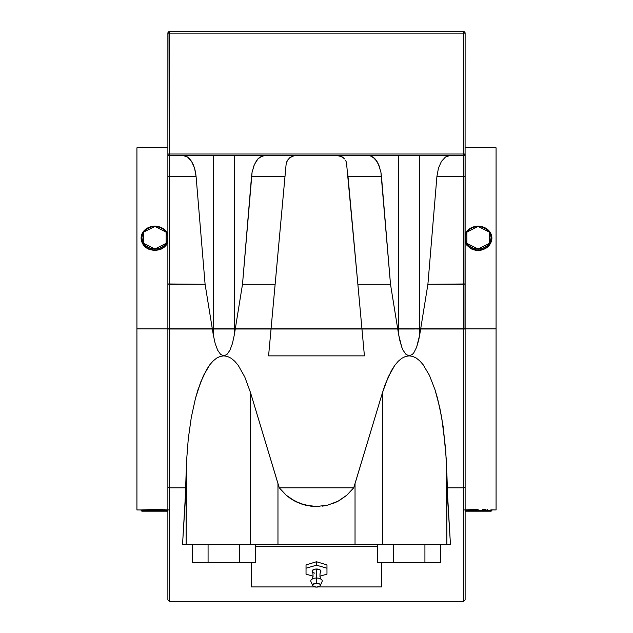 <?xml version="1.0" encoding="UTF-8"?>
<svg xmlns="http://www.w3.org/2000/svg" width="633" height="633" viewBox="0 0 633 633"><rect width="100%" height="100%" fill="white"/><g stroke="black" fill="none" stroke-linecap="round" stroke-linejoin="round"><path stroke-width="0.95" d="M320.773 571.686A4.399 2.176 180 0 0 316.5 569.004L316.5 578.032A5.744 2.841 0 0 1 321.746 579.701M460.167 328.883L496.082 328.883L460.167 328.883M181.813 328.883L136.918 328.883L136.918 509.953L136.918 147.821L136.918 328.883L181.813 328.883M496.082 509.953L496.082 147.821L496.082 509.953L490.836 509.874M464.63 509.929L475.423 509.446M483.074 509.494L482.496 509.478M483.398 509.502L485.78 509.589M487.687 509.684L487.038 509.644M491.619 509.929L491.881 510.443L491.881 509.953M155.758 509.43L141.119 509.953L154.879 509.43L168.378 509.929M168.639 509.953L153.74 509.43M152.782 509.438L152.181 509.446M164.445 509.684L163.797 509.644M465.12 510.443L491.881 510.443L465.12 510.443M478.121 509.43L464.361 509.953M465.12 237.24A13.016 11.275 180 0 1 478.121 226.464L473.144 227.318L468.918 229.763L466.094 233.419L465.105 237.731L466.094 242.043L468.918 245.707L473.144 248.144L478.121 249.006L483.106 248.144L487.323 245.707L490.148 242.043L491.137 237.731L490.148 233.419L487.323 229.763L483.106 227.318L478.121 226.464A13.016 11.275 180 0 1 491.137 237.731A13.016 11.275 180 0 1 478.121 249.006L478.121 250.019A13.76 11.916 0 0 0 491.881 238.103A13.76 11.916 0 0 0 478.121 226.187A13.76 11.916 180 0 1 491.881 238.103A13.76 11.916 180 0 1 478.121 250.019L478.121 250.533L483.39 249.584L487.853 246.91L490.828 242.953L491.881 238.23M167.587 242.953L166.313 245.058L167.587 242.953M164.612 246.91L166.313 245.058L162.515 248.445L164.612 246.91M160.149 249.584L162.515 248.445L160.149 249.584L154.879 250.533L160.149 249.584M167.88 238.222A13.016 11.275 180 0 1 154.879 249.006L149.894 248.144L145.677 245.707L142.852 242.043L141.863 237.731L142.852 233.419L145.677 229.763L149.894 227.318L154.879 226.187A13.76 11.916 0 0 0 141.119 238.103A13.76 11.916 0 0 0 154.879 250.019L154.879 250.533L154.879 250.019A13.76 11.916 0 0 0 167.88 241.996A13.76 11.916 180 0 1 154.879 250.019L154.879 249.006L154.879 250.019A13.76 11.916 180 0 1 141.119 238.103A13.76 11.916 180 0 1 154.879 226.187A13.76 11.916 180 0 1 167.88 234.21A13.76 11.916 0 0 0 154.879 226.187L154.879 226.464A13.016 11.275 180 0 1 167.88 237.24M167.895 511.187L141.863 511.187L141.119 509.953L141.119 510.443L167.88 510.443L141.119 510.443L141.863 511.187L167.88 511.187M162.531 509.589L160.157 509.502M465.12 511.187L491.137 511.187L491.881 510.443L491.137 511.187L465.105 511.187M320.33 585.58L322.118 581.466A5.744 2.841 180 0 0 316.5 578.032L316.5 583.238A3.917 1.931 0 0 1 320.33 585.58A3.917 1.931 0 0 1 316.5 587.107L313.248 586.245L312.583 585.177L312.884 584.433L316.5 583.238L319.752 584.101L320.417 585.177L320.116 585.913L316.5 587.107A3.917 1.931 0 0 1 312.67 585.58A3.917 1.931 0 0 1 316.5 583.238L316.5 578.032A5.744 2.841 180 0 0 310.882 581.466L312.67 585.58M311.254 579.701A5.744 2.841 0 0 1 316.5 578.032L316.5 569.004A4.399 2.176 180 0 0 312.227 571.686M154.879 226.464L159.856 227.318L164.082 229.763L166.906 233.419L167.895 237.731L166.906 242.043L164.082 245.707L159.856 248.144L154.879 249.006A13.016 11.275 180 0 1 141.863 237.731A13.016 11.275 180 0 1 154.879 226.464L143.604 232.097L143.604 243.373L154.879 249.006L166.155 243.373L166.155 232.097L154.879 226.464M326.968 574.163L319.847 576.188L326.968 574.163L326.968 568.189L326.968 574.163M313.153 576.188L306.032 574.163L306.032 568.189L316.5 565.206L326.968 568.189L316.5 565.206L316.5 561.74L326.968 564.905L326.968 568.189L326.968 564.905L316.5 561.74L316.5 565.206L306.032 568.189L306.032 564.905L316.5 561.74L306.032 564.905L306.032 574.163L313.153 576.188M320.567 572.003L320.812 570.752L319.61 569.637L315.645 569.043L312.433 570.341L312.188 571.599L313.39 572.715M314.055 572.984L314.815 573.182M478.121 226.187A13.76 11.916 0 0 0 465.12 234.21A13.76 11.916 180 0 1 478.121 226.187M491.881 238.103L491.619 240.69L489.554 245.058L485.764 248.445L480.803 250.288L475.423 250.288L470.469 248.437L466.679 245.05L465.12 242.273L466.679 245.05L470.469 248.437L472.851 249.584L478.121 250.533L478.121 250.019A13.76 11.916 180 0 1 465.12 241.996A13.76 11.916 0 0 0 478.121 250.019L478.121 249.006A13.016 11.275 180 0 1 465.12 238.222M239.535 562.547L192.345 562.547L192.345 544.38L192.345 562.547L208.075 562.547L208.075 544.38L208.075 562.547L239.535 562.547L239.535 544.38L239.535 562.547L255.265 562.547L239.535 562.547M440.655 562.547L377.735 562.547L377.735 544.38L377.735 562.547L393.465 562.547L393.465 544.38L393.465 562.547L440.655 562.547L440.655 544.38L440.655 562.547M149.602 249.584L154.879 250.533L149.602 249.584L147.22 248.437L149.602 249.584M145.139 246.902L147.22 248.437L143.438 245.05L145.139 246.902M141.119 238.23L142.164 242.945L143.438 245.05L141.381 240.682L141.119 238.103M251.333 586.926L314.83 586.926L251.333 586.926L251.333 562.547L251.333 586.926M318.17 586.926L381.667 586.926L381.667 562.547L381.667 586.926L318.17 586.926M377.735 546.342L255.265 546.342L377.735 546.342M255.265 562.547L255.265 544.38L255.265 562.547M424.925 544.38L424.925 562.547L424.925 544.38M465.12 329.01L463.633 329.01L463.633 487.814L447.135 487.814L445.759 449.992L441.699 417.376L437.522 398.299L435.045 389.817L429.435 375.369L423.097 364.655L419.734 360.834L416.277 358.072L412.748 356.411L409.195 355.857L405.5 356.458L401.836 358.262L398.244 361.245L394.755 365.383L391.408 370.637L385.252 384.263L382.514 392.515L382.514 544.38L446.866 544.38L446.479 461.552L443.361 427.813L439.745 407.51L435.045 389.817L429.435 375.369L423.097 364.655L419.734 360.834L416.277 358.072L412.748 356.411L409.195 355.857L412.36 354.433L413.871 352.676L416.617 347.248L418.817 339.589L420.652 329.01L465.12 329.01L465.12 599.862L465.12 329.01L463.633 329.01L463.633 487.814L465.12 487.149L465.12 599.862L463.633 601.35L463.633 487.814L463.633 601.35L463.633 487.814L447.135 487.814L450.253 541.073L447.832 502.373L446.866 473.278L446.866 544.38L450.253 544.38L450.253 541.073L450.253 544.38L182.747 544.38L182.747 541.073L182.747 544.38L277.966 544.38L277.966 483.636L279.272 487.814L286.179 495.188L290.302 498.385L286.868 495.774M293.72 500.529L290.302 498.385L299.836 503.425L310.787 506.155L316.555 506.503L327.807 505.118M301.49 504.026L295.983 501.732M307.021 505.538L306.23 505.363M313.208 506.392L310.811 506.163M319.657 506.4L317.964 506.487M325.663 505.601L322.308 506.147M315.028 506.487L305.177 505.118L316.555 506.503L327.839 505.11L337.919 501.273M337.136 501.676L333.164 503.425M327.854 505.102L338.149 501.154L346.821 495.188L339.415 500.458M338.149 501.154L346.821 495.188L353.728 487.814L279.272 487.814L286.211 495.212L294.867 501.162L305.193 505.118M303.903 504.778L295.081 501.273M346.116 495.789L338.323 501.059M346.821 495.188L353.728 487.814L355.034 483.636L355.034 544.38L382.514 544.38L382.514 392.515L355.034 483.636L355.034 544.38L277.966 544.38L277.966 483.636L250.486 392.515L250.486 544.38L250.486 392.515L244.773 376.952L238.245 365.383L234.756 361.245L231.164 358.262L227.5 356.458L223.805 355.857L220.252 356.411L216.723 358.072L213.266 360.834L209.903 364.655L203.565 375.369L197.955 389.817L195.478 398.299L191.301 417.376L188.286 438.716L186.521 461.552L186.134 544.38L186.134 473.278L185.168 502.373L182.747 541.073L185.865 487.814L169.367 487.814L169.367 601.35L167.88 599.862L167.88 487.149L167.88 599.862L167.88 487.149L169.367 487.814L169.367 601.35L169.367 329.01L271.043 329.01L268.582 355.857L364.418 355.857L361.957 329.01L364.418 355.857L268.582 355.857L271.043 329.01L235.262 329.01L234.273 335.094L235.262 329.01L234.273 329.01L234.273 335.094L234.273 329.01L213.329 329.01L213.329 335.094L213.329 329.01L212.348 329.01L213.329 335.094L212.348 329.01L167.88 329.01L167.88 487.149L169.367 487.814L169.367 329.01L167.88 329.01L167.88 487.149M463.633 487.814L465.12 487.149M463.633 329.01L420.652 329.01L419.671 335.094L419.671 329.01L420.652 329.01L419.671 329.01L419.671 335.094L416.617 347.248L413.871 352.676L412.36 354.433L409.195 355.857L406.03 354.433L403.094 350.271L401.781 347.248L398.727 335.094L398.727 329.01L413.104 329.01M415.295 329.01L361.957 329.01L398.727 329.01L398.727 335.094L397.738 329.01L399.573 339.589L401.781 347.248L403.094 350.271L406.03 354.433L409.195 355.857L405.5 356.458L401.836 358.262L398.244 361.245L394.755 365.383L388.227 376.952L382.514 392.515L353.728 487.814L279.272 487.814L250.486 392.515L244.773 376.952L238.245 365.383L234.756 361.245L231.164 358.262L227.5 356.458L223.805 355.857L226.97 354.433L229.906 350.271L232.398 343.664L234.273 335.094L232.398 343.664L229.906 350.271L226.97 354.433L223.805 355.857L220.64 354.433L217.705 350.271L215.204 343.664L213.329 335.094L215.204 343.664L217.705 350.271L220.64 354.433L223.805 355.857L220.252 356.411L216.723 358.072L213.266 360.834L209.903 364.655L206.659 369.514L200.661 382.15L195.478 398.299L191.301 417.376L188.286 438.716L186.521 461.552L185.865 487.814L169.367 487.814M361.957 329.01L271.043 329.01L361.957 329.01M219.896 329.01L167.88 329.01M419.671 329.01L416.617 329.01M264.673 155.496L260.06 157.031L257.932 158.907L254.371 164.588L253.05 168.212L254.371 164.588L257.932 158.907L256.017 161.455M287.382 160.45A9.906 9.906 0 0 1 287.39 160.426L289.803 157.641A9.906 9.906 0 0 0 289.795 157.649L294.345 155.631A9.906 9.906 0 0 0 294.345 155.631L295.959 155.496L292.77 156.027L289.803 157.641L287.39 160.434L286.092 164.501L285.578 170.119L286.092 164.501L287.39 160.434L286.551 162.309M285 176.457L285.578 170.119L285 176.457L251.523 176.457L252.084 172.208L242.502 284.296L235.302 328.764L271.059 328.764L275.133 284.296L271.059 328.764L235.302 328.764L242.502 284.296L275.133 284.296L285 176.457L251.523 176.457L242.502 284.296L275.133 284.296L286.092 164.501M369.506 155.591L372.94 157.031L369.506 155.591M346.908 164.501L346.449 162.309A9.906 9.906 0 0 0 346.449 162.301A9.906 9.906 0 0 1 346.457 162.333L357.867 284.296L390.498 284.296L380.916 172.208L378.629 164.588L379.95 168.212L376.983 161.455L378.629 164.588L375.068 158.907L372.94 157.031L376.983 161.455L375.068 158.907L370.669 155.884M342.263 156.984A9.906 9.906 0 0 1 343.189 157.633L340.222 156.027L337.041 155.496L341.749 156.683L344.494 158.875A9.906 9.906 0 0 1 344.502 158.883L343.189 157.633A9.906 9.906 0 0 0 341.749 156.683M345.602 160.426A9.906 9.906 0 0 1 345.61 160.434L346.449 162.309L345.61 160.426A9.906 9.906 0 0 0 345.602 160.426M381.477 176.457L380.916 172.208L381.477 176.457L348 176.457L361.941 328.764L357.867 284.296L390.498 284.296L397.698 328.764L361.941 328.764L397.698 328.764L390.498 284.296L381.477 176.457L348 176.457L347.422 170.119L348 176.457M169.367 176.457L169.367 284.296L205.1 284.296L196.088 176.457L167.88 176.227L167.88 154.009L167.88 283.972L205.1 284.296L212.3 328.764L169.367 328.764L169.367 176.457L167.88 176.227L167.88 328.764L169.367 328.764L169.367 284.296L167.88 283.972L167.88 328.764L212.3 328.764L205.1 284.296L196.088 176.457L169.367 176.457L169.367 155.496L169.367 176.457M251.523 176.457L252.084 172.208L254.371 164.588M169.367 32.085L169.367 33.138L167.88 33.138A1.488 1.488 0 0 1 169.367 31.65L463.633 31.65A1.488 1.488 0 0 1 465.12 33.138L464.685 32.085L463.633 31.65A1.488 1.488 0 0 1 465.12 33.138L465.089 154.294A1.488 1.488 0 0 0 465.12 154.009L465.12 176.227L463.633 176.457L463.633 155.496L463.633 284.296L463.633 176.457L436.912 176.457L427.9 284.296L463.633 284.296L463.633 328.764L420.7 328.764L427.9 284.296L465.12 283.972L465.12 176.227L436.912 176.457L427.9 284.296L420.7 328.764L397.698 328.764L398.727 328.764L398.727 155.496L398.727 328.764L419.671 328.764L419.671 155.496L419.671 328.764L465.12 328.764L465.12 283.972L463.633 284.296L463.633 328.764L465.12 328.764L465.12 304.489M463.633 31.682L169.367 31.65L167.998 32.568L169.367 31.761M463.633 32.568L463.633 32.085M450.071 155.496L445.45 157.031L441.407 161.455L438.44 168.212L436.912 176.457L438.44 168.212L441.407 161.455L445.45 157.031L450.071 155.496M195.518 172.208L196.088 176.457L194.56 168.212L195.518 172.208M193.239 164.588L194.56 168.212L191.593 161.455L193.239 164.588M189.671 158.907L191.593 161.455L187.55 157.031L189.671 158.907M185.279 155.884L187.55 157.031L182.929 155.496L185.279 155.884M213.329 155.496L213.329 328.764L212.3 328.764L213.329 328.764L213.329 155.496M234.273 155.496L234.273 328.764L213.329 328.764L234.273 328.764L234.273 155.496M262.331 155.884L257.932 158.907L262.331 155.884M235.302 328.764L234.273 328.764L235.302 328.764M271.059 328.764L361.941 328.764L271.059 328.764M465.089 154.294L465.002 154.579A1.488 1.488 0 0 0 465.018 154.555L464.677 155.069A1.488 1.488 0 0 1 463.633 155.496L463.633 154.009L169.367 154.009L169.367 155.496L463.633 155.496L463.633 154.009L465.12 154.009L464.677 155.069L463.633 155.496A1.488 1.488 0 0 0 464.677 155.069L463.633 155.496L169.367 155.496A1.488 1.488 0 0 1 167.88 154.009L169.367 154.009L169.367 155.496A1.488 1.488 0 0 1 167.88 154.009L169.367 154.009L169.367 33.138L167.88 33.138L167.88 154.009L167.998 32.568M420.7 328.764L463.633 328.764M465.002 328.764L465.12 33.138L463.633 33.138L463.633 154.009L465.12 154.009L464.946 154.705M465.002 154.579L464.677 155.069A1.488 1.488 0 0 0 465.002 154.594M463.633 31.65L463.633 33.138L463.633 31.65M167.88 176.227L167.88 153.692M465.12 33.138L169.367 33.138L463.633 33.138L463.633 154.009L169.367 154.009L169.367 31.65M466.845 243.373L478.121 249.006L489.396 243.373L489.396 232.097L478.121 226.464L466.845 232.097L466.845 243.373M320.702 571.821C318.985 574.566 320.789 580.501 321.477 579.448M136.918 509.953L141.119 509.953M312.298 571.821C314.015 574.566 312.211 580.501 311.523 579.448M136.918 147.821L167.88 147.821M465.12 147.821L496.082 147.821M463.633 601.35L169.367 601.35"/></g></svg>
